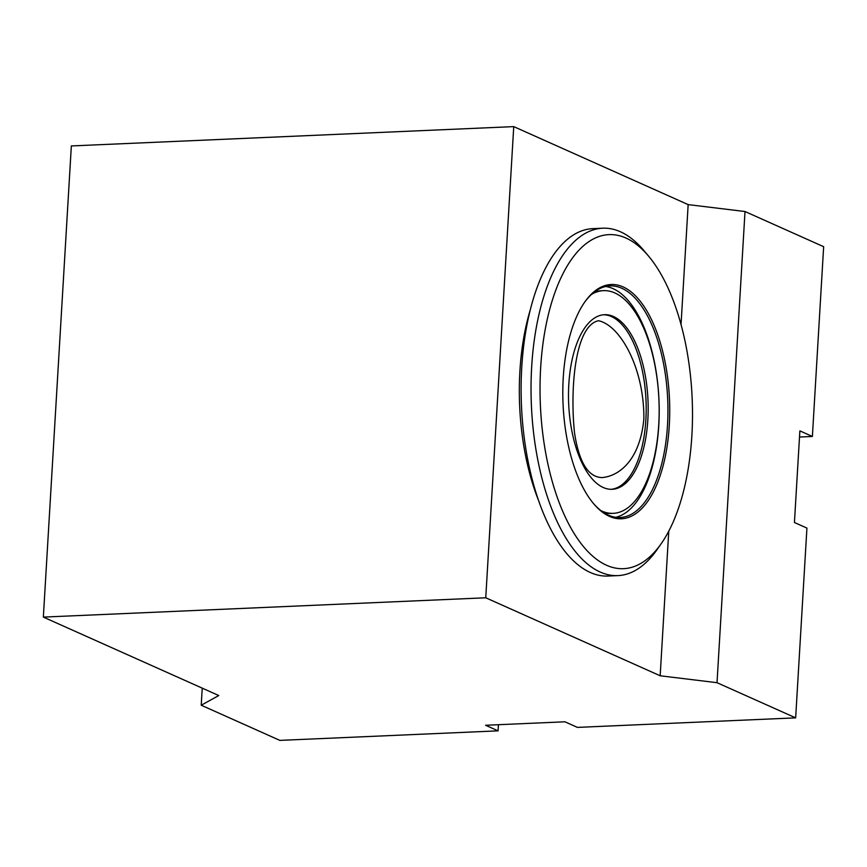 <?xml version="1.0" encoding="UTF-8"?>
<svg xmlns="http://www.w3.org/2000/svg" width="867" height="867" viewBox="0 0 867 867"><rect width="100%" height="100%" fill="white"/><g stroke="black" fill="none" stroke-linecap="round" stroke-linejoin="round"><path stroke-width="1.3" d="M574.507 432.72C578.95 462.144 588.086 477.099 601.926 477.587C619.157 476.221 640.052 460.117 643.878 418.772C644.224 368.063 620.187 325.212 598.512 320.736C574.648 325.656 569.998 389.749 574.507 432.72M603.53 314.764A87.383 39.698 -92.5 0 1 646.013 400.348A87.383 39.698 -92.5 0 1 611.148 489.313M568.817 384.319A87.383 39.698 -92.5 0 1 604.527 314.699A87.383 39.698 -92.5 0 1 647.996 400.261A87.383 39.698 -92.5 0 1 612.145 489.291A87.383 39.698 -92.5 0 1 568.817 384.319M591.5 294.412A111.453 50.644 -92.5 0 1 603.475 290.651A111.453 50.644 -92.5 0 1 658.931 399.785A111.453 50.644 -92.5 0 1 613.197 513.34A111.453 50.644 -92.5 0 1 600.939 510.641M593.949 292.331A111.453 50.644 -92.5 0 1 601.492 290.738L603.475 290.651M613.197 513.34L611.213 513.427A111.453 50.644 -92.5 0 1 603.562 512.505M605.675 286.489A115.918 52.67 -92.5 0 1 658.963 399.785A115.918 52.67 -92.5 0 1 615.754 517.296M584.304 302.681A115.918 52.67 -92.5 0 1 610.021 285.904A115.918 52.67 -92.5 0 1 667.698 399.405A115.918 52.67 -92.5 0 1 620.133 517.501A115.918 52.67 -92.5 0 1 593.061 503.033M563.236 377.936A117.251 53.277 -92.5 0 1 584.726 302.074A117.251 53.277 -92.5 0 1 653.61 324.236A117.251 53.277 -92.5 0 1 660.21 475.517A117.251 53.277 -92.5 0 1 593.527 503.586A117.251 53.277 -92.5 0 1 563.236 377.936M540.65 367.836A167.179 75.96 -92.5 0 1 648.7 256.296A167.179 75.96 -92.5 0 1 661.25 543.62A167.179 75.96 -92.5 0 1 577.476 538.602A167.179 75.96 -92.5 0 1 540.65 367.836M661.25 543.62L657.099 549.559A173.866 79.005 -92.5 0 1 617.9 575.612A173.866 79.005 -92.5 0 1 531.677 366.741A173.866 79.005 -92.5 0 1 602.738 228.205A173.866 79.005 -92.5 0 1 644.051 250.736L648.7 256.296M617.9 575.612L607.984 576.046A173.866 79.005 -92.5 0 1 521.761 367.175A173.866 79.005 -92.5 0 1 592.811 228.639L602.738 228.205M530.181 310.191A156.038 70.899 87.5 0 0 538.483 500.259M794.432 522.498L799.873 430.877L812.379 436.469L823.65 246.694L745.013 211.526L717.02 682.697L795.657 717.854L806.928 528.079L794.432 522.498M799.504 437.033L812.379 436.469M795.657 717.854L577.433 727.391L564.937 721.799L485.585 725.267L498.081 730.848L498.449 724.704M498.081 730.848L279.868 740.385L201.22 705.218L218.777 695.54L43.35 617.098L71.343 145.938L513.741 126.615L688.16 204.612L745.013 211.526M201.22 705.218L202.239 688.149M43.35 617.098L485.748 597.786L660.166 675.772L668.76 531.189M681.039 324.54L688.16 204.612M660.166 675.772L717.02 682.697M485.748 597.786L513.741 126.615"/></g></svg>
